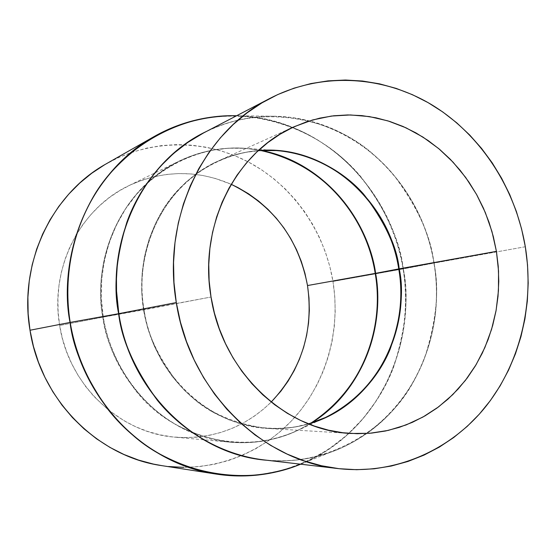 <?xml version="1.0" encoding="UTF-8"?>
<svg xmlns="http://www.w3.org/2000/svg" width="556" height="556" viewBox="0 0 556 556"><rect width="100%" height="100%" fill="white"/><g stroke="black" fill="none" stroke-linecap="round" stroke-linejoin="round"><path stroke-width="0.42" stroke-dasharray="2.78 2.08" d="M76.554 234.201L82.733 224.763L90.767 214.706L99.705 205.588L109.456 197.491L119.915 190.493L130.966 184.641L142.496 179.998L154.387 176.593L166.522 174.445L178.782 173.555L191.042 173.931L203.197 175.55L215.13 178.393L231.185 184.307C197.109 169.594 162.998 170.046 128.846 185.655C80.168 208.465 49.637 268.2 59.652 325.469L103.256 317.101C98.892 289.975 100.275 251.507 123.008 212.913C145.38 174.417 194.975 144.212 245.404 148.32L261.244 150.433L245.404 148.32L228.238 148.223L211.169 150.412L194.461 154.881L178.386 161.601L163.207 170.483L149.196 181.416L136.595 194.246L125.628 208.778L116.503 224.791L109.393 242.02L104.431 260.18L101.727 278.966L101.324 298.051L103.256 317.101L211.023 297.015L144.046 309.789C133.113 247.629 166.55 183.244 218.703 160.809C231.435 155.103 244.654 151.691 258.359 150.565C244.529 151.725 231.31 155.138 218.703 160.809C147.854 194.53 135.775 272.607 144.046 309.789L143.559 309.88C147.847 335.921 160.997 370.915 194.037 399.083C226.716 427.335 281.85 438.392 325.329 417.556L309.956 423.463L293.874 427.223L277.34 428.732L260.639 427.932L244.035 424.819L227.814 419.405L212.274 411.76L197.686 401.988L184.321 390.249L172.423 376.725L162.22 361.65L153.908 345.283L147.653 327.929L143.559 309.88L103.256 317.101C110.741 362.519 138.826 403.329 176.613 424.923C217.132 446.169 257.365 448.067 297.293 430.629L311.346 423.019L297.293 430.629C250.93 452.848 192.049 441.394 157.126 411.551C121.827 381.798 107.794 344.713 103.256 317.101L102.818 317.184C105.397 339.855 116.454 364.458 135.991 390.972C157.862 418.814 189.401 435.897 230.608 442.228C259.756 444.459 286.465 438.121 310.741 423.213C286.34 438.17 259.631 444.508 230.608 442.228C169.531 437.801 112.799 383.897 102.818 317.184L59.652 325.469C68.527 384.974 119.609 433.117 175.084 437.183C212.545 439.622 244.591 427.911 271.21 402.044L263.794 408.882L254.057 416.354L243.632 422.803L232.61 428.169L221.079 432.38L209.146 435.397L196.935 437.169L184.55 437.662L172.117 436.877L159.753 434.785L147.59 431.414L135.747 426.779L124.356 420.92L108.941 410.397M276.256 150.565L260.166 150.488L244.174 152.566L228.537 156.799L213.497 163.151L199.319 171.554L186.232 181.881L174.473 193.995L164.256 207.715L155.756 222.817L149.147 239.073L144.553 256.198L142.058 273.913L141.724 291.914L143.559 309.88C139.438 284.29 140.654 248.025 161.81 211.614C182.639 175.293 228.961 146.714 276.256 150.565L245.404 148.32C222.33 146.728 200.181 151.023 178.949 161.191C205.268 148.737 232.484 145.165 260.604 150.468C232.443 145.185 205.227 148.765 178.949 161.191C106.307 198.429 94.409 278.327 102.818 317.184C91.587 252.973 125.343 186.267 178.949 161.191L128.846 185.655M308.517 423.887C295.347 427.731 281.809 429.246 267.895 428.447C228.217 423.477 197.672 407.597 176.259 380.804C157.237 355.298 146.506 331.626 144.046 309.789C153.671 374.348 209.244 426.049 267.895 428.447C281.829 429.253 295.396 427.745 308.601 423.922C295.305 427.752 281.739 429.26 267.895 428.447L350.794 433.465M525.316 246.746L434.111 263.078C423.582 195.858 373.194 136.818 309.407 120.916C273.045 111.86 237.76 115.87 203.552 132.953C259.576 103.006 331.445 117.455 372.131 153.254C413.407 188.887 428.829 231.782 434.111 263.078L433.916 263.113C439.56 288.675 436.55 320.041 424.881 357.209C411.544 393.37 380.742 432.311 335.06 450.596C313.306 459.089 290.698 462.321 267.234 460.292C290.844 462.307 313.452 459.075 335.06 450.596C312.305 459.52 288.501 462.606 263.641 459.868C325.865 467.707 386.378 430.198 412.072 384.259C438.337 338.194 439.052 293.874 434.111 263.078L525.316 246.746M236.62 115.738L273.601 116.232C250.144 116.044 227.87 121.069 206.762 131.285C228.113 121.006 250.395 115.989 273.601 116.232L291.559 117.531L309.24 120.965C373.02 136.873 423.394 195.907 433.916 263.113L403.274 268.895C390.757 185.468 317.379 115.836 234.604 115.717C287.938 116.593 334.177 144.768 360.872 176.732C386.184 210.356 400.313 241.082 403.274 268.895L403.107 268.923C398.047 239.087 384.446 199.958 349.307 164.541C314.62 129.36 252.869 105.418 193.571 120.624M154.13 136.554C203.267 108.83 263.502 109.907 311.589 136.408C359.614 163.214 393.829 213.525 403.107 268.923L332.981 281.447C324.648 231.574 293.387 186.413 249.561 162.623C205.685 139.104 150.857 138.639 106.307 163.791M104.632 164.757L118.219 157.702L132.377 152.129L146.958 148.077L161.81 145.568L176.787 144.609L191.75 145.179L206.561 147.264L221.079 150.829L235.174 155.819L248.727 162.178L261.626 169.83L273.747 178.698L285.006 188.692L295.305 199.722L304.563 211.676L312.708 224.457L319.672 237.94L325.399 252.014L329.847 266.56L332.981 281.447L334.768 296.556L335.205 311.749L334.274 326.907L331.981 341.905L328.339 356.598L323.377 370.866L317.128 384.585L309.636 397.63L300.963 409.876L291.163 421.212L280.321 431.519L268.52 440.706L255.864 448.664L242.465 455.308L228.426 460.563L213.879 464.364L198.965 466.644L183.821 467.374M168.586 466.526L161.97 465.657M76.228 234.757L69.743 247.302L64.941 259.555L61.341 272.294L58.985 285.395L57.914 298.725L58.137 312.125L59.652 325.469L62.439 338.611L66.484 351.406L71.724 363.721L78.118 375.425L85.575 386.406L94.034 396.539L108.434 409.994M161.782 465.629C211.266 473.121 261.285 454.259 293.978 418.175C326.518 381.854 340.849 330.285 332.981 281.447L403.107 268.923C411.871 323.175 396.497 380.422 361.08 420.899C325.503 461.098 270.73 482.33 216.173 474.08M258.693 474.949L283.365 470.098L306.738 461.501L328.13 449.602L347.034 435.035L363.158 418.501L376.398 400.709L386.83 382.306L394.649 363.853L400.125 345.769L403.573 328.387L405.303 311.916L405.63 296.487L404.817 282.149L403.274 268.895C409.174 295.542 405.95 328.269 393.613 367.092C379.505 404.865 347.02 445.641 298.794 464.941C373.764 436.224 417.619 349.481 403.274 268.895L433.916 263.113C445.05 327.825 418.731 397.22 366.689 433.492L353.637 441.749L342.169 447.573L300.671 464.197M203.552 132.953C225.812 121.555 249.157 115.982 273.601 116.232C324.12 117.059 368.072 144.053 393.481 174.716C417.577 206.971 431.06 236.432 433.916 263.113L434.111 263.078C445.245 327.804 418.911 397.213 366.856 433.478C336.095 454.877 301.686 463.676 263.641 459.868M325.329 417.556L297.293 430.629C276.29 440.317 254.064 444.181 230.608 442.228L175.084 437.183M294.485 126.601L218.703 160.809C231.421 155.117 244.612 151.719 258.29 150.627"/><path stroke-width="0.83" d="M375.21 273.406L375.613 273.337C382.542 308.934 376.273 380.221 311.346 423.019C359.913 393.259 385.635 331.202 375.613 273.337L398.742 268.923C409.341 329.027 378.754 393.363 325.329 417.556C397.338 381.513 406.38 304.292 398.742 268.923L399.194 268.84C396.873 246.058 384.94 221.066 363.395 193.87C340.724 168.169 301.13 147.201 258.359 150.565C325.288 144.178 389.047 199.861 399.194 268.84L496.418 251.368L498.544 271.064L498.44 290.823L496.112 310.352L491.567 329.367L484.867 347.57L476.096 364.694L465.358 380.45L452.806 394.586L438.608 406.853L422.963 417.035L406.109 424.937L388.296 430.393L369.816 433.27L350.968 433.478C285.235 430.865 222.15 371.394 211.023 297.015L209.132 280.78L208.757 264.489L209.897 248.317L212.531 232.436L216.625 217.014L222.122 202.224L228.968 188.199L237.071 175.105L246.336 163.054L256.65 152.163L267.909 142.538L279.981 134.267L292.734 127.407L306.043 122.021L319.756 118.136L333.746 115.773L347.868 114.939L361.991 115.627L375.981 117.802L389.707 121.437L403.051 126.483L415.895 132.87L428.127 140.529L439.65 149.39L450.36 159.35L460.173 170.331L469.014 182.215L476.805 194.906L483.491 208.285L489.016 222.233L493.339 236.634L496.418 251.368L498.239 266.31L498.774 281.329L498.016 296.292L495.98 311.082L492.665 325.566L488.098 339.619L482.316 353.116L475.352 365.931L467.262 377.955L458.102 389.061L447.955 399.152L436.898 408.118L425.02 415.867L412.427 422.31L399.229 427.376L385.537 430.997L371.484 433.117L357.209 433.708L342.837 432.735L328.513 430.191L314.39 426.084L300.608 420.44L287.32 413.303L274.664 404.726L262.779 394.795L251.805 383.598L241.853 371.248L233.04 357.869L225.479 343.601L219.238 328.596L214.401 313.007L211.023 297.015C198.409 225.388 236.078 151.649 294.555 126.573L312.667 119.943L331.404 116.058L350.426 114.953L369.399 116.593L388.012 120.909L405.956 127.79L422.942 137.082L438.719 148.605L453.043 162.157L465.699 177.489L476.506 194.364L485.305 212.489L491.977 231.595L496.418 251.368L375.613 273.337C366.321 213.282 319.186 161.303 261.244 150.433C339.98 168.051 370.928 236.647 375.613 273.337L375.21 273.406C385.245 331.355 359.433 393.495 310.741 423.213C375.835 380.457 382.153 309.039 375.21 273.406L307.517 285.548L375.21 273.406C370.525 236.696 339.494 167.981 260.604 150.468C318.651 161.247 365.904 213.275 375.21 273.406M276.256 150.565C315.419 153.574 348.452 175.467 367.773 199.597C386.1 224.888 396.421 248.004 398.742 268.923C389.297 206.651 336.686 154.241 276.256 150.565L258.29 150.627M308.601 423.922C371.54 406.547 411.245 335.49 399.194 268.84C404.115 290.656 401.098 317.441 390.124 349.203C377.663 379.984 348.793 412.1 308.601 423.922M176.294 302.568C161.581 218.376 203.447 131.529 270.258 98.231C321.722 71.724 383.209 75.512 432.061 104.959C480.836 134.747 515.468 188.241 525.316 246.746C534.601 304.014 519.916 364.284 484.832 407.701C449.561 450.819 394.579 474.928 338.34 468.604C261.41 461.119 189.478 390.097 176.294 302.568L118.824 313.66L176.294 302.568L180.471 322.299L186.462 341.516L194.19 360.01L203.572 377.58L214.491 394.023L226.813 409.174L240.407 422.887L255.1 435.007L270.737 445.439L287.125 454.078L304.097 460.854L321.465 465.733L339.049 468.687L356.667 469.702L374.139 468.805L391.299 466.039L407.986 461.445L424.047 455.1L439.344 447.087L453.738 437.502L467.123 426.466L479.383 414.081L490.42 400.487L500.164 385.808L508.531 370.185L515.475 353.762L520.944 336.686L524.899 319.109L527.317 301.171L528.2 283.032L527.526 264.844L525.316 246.746L521.584 228.905L516.371 211.447L509.706 194.53L501.637 178.302L492.241 162.887L481.572 148.424L469.723 135.045L456.782 122.869L442.847 112.02L428.03 102.596L412.455 94.701L396.254 88.425L379.553 83.845L362.512 81.03L345.276 80.022L328.005 80.87L310.873 83.581L294.048 88.161L277.687 94.596L261.98 102.853L247.086 112.861L233.166 124.544L220.385 137.812L208.889 152.532L198.819 168.579L190.298 185.78L183.431 203.962L178.309 222.942L174.994 242.506L173.548 262.446L173.979 282.545L176.294 302.568M203.552 132.953C143.392 163.019 105.925 239.705 118.824 313.66C121.868 339.897 134.455 368.371 156.59 399.062C179.831 428.356 218.39 454.405 263.641 459.868C194.35 453.05 130.375 390.541 118.824 313.66L116.545 291.122L116.461 278.778L117.267 265.768L119.116 252.153L122.167 238.031L126.573 223.547L132.495 208.882L140.042 194.28L149.328 180.019L160.371 166.411L173.173 153.797L187.622 142.538L203.552 132.953L270.258 98.231M267.234 460.292C221.128 455.92 181.312 429.962 157.397 400.327C134.608 369.219 121.688 340.341 118.636 313.695C105.431 238.281 144.762 160.253 206.762 131.285C166.564 151.135 139.236 187.525 126.914 222.101C116.044 257.616 113.285 288.154 118.636 313.695L70.202 322.417L118.636 313.695C130.361 392.07 196.609 455.211 267.234 460.292M193.571 120.624C179.623 124.21 166.473 129.52 154.13 136.554C179.477 122.389 206.304 115.439 234.604 115.717C184.794 116.058 142.607 136.081 108.045 175.779C76.29 214.811 61.758 269.75 70.202 322.417C64.989 289.912 66.532 244.452 92.421 198.374C117.928 152.469 174.445 114.543 234.604 115.717L236.62 115.738M154.13 136.554C72.78 184.842 60.5 276.04 70.042 322.445L70.042 322.445C57.059 247.629 93.769 169.74 154.13 136.554L106.307 163.791C51.569 193.933 18.452 263.586 30.003 330.243L70.042 322.445L30.003 330.243L28.147 313.813L27.897 297.314L29.253 280.912L32.185 264.795L36.668 249.137L42.645 234.097L50.033 219.835L58.741 206.491L68.68 194.204L79.723 183.084L91.754 173.243L104.632 164.757M271.21 402.044C301.713 369.504 313.813 330.667 307.517 285.548C298.53 238.691 273.086 204.942 231.185 184.307L237.892 187.56L248.525 193.787L258.533 201.029L267.839 209.209L276.353 218.258L284.012 228.078L290.746 238.587L296.508 249.686L301.248 261.285L304.931 273.274L307.517 285.548L308.983 298.002L309.331 310.533L308.538 323.029L306.62 335.379L303.583 347.479L299.455 359.211L294.263 370.484L288.05 381.18L280.856 391.209L271.21 402.044M183.821 467.374L168.586 466.526M161.97 465.657L153.428 464.086L138.486 460.062L123.925 454.474L109.893 447.372L96.549 438.802L84.032 428.85L72.482 417.605L62.036 405.185L52.813 391.709L44.918 377.322L38.433 362.171L33.443 346.423L30.003 330.243C40.435 399.59 97.647 456.705 161.782 465.629L216.173 474.08C145.457 464.295 81.774 400.285 70.042 322.445C73.177 349.196 85.86 378.226 108.086 409.557C131.431 439.518 169.969 466.706 216.173 474.08C230.247 476.263 244.418 476.555 258.693 474.949M76.554 234.201L76.228 234.757M108.434 409.994L108.941 410.397M216.173 474.08C244.897 478.306 272.44 475.262 298.794 464.941C242.02 487.939 173.583 471.405 133.072 435.39C92.122 399.389 75.651 355.506 70.202 322.417C79.098 376.37 111.742 425.062 155.923 451.903C203.183 478.403 250.805 482.747 298.794 464.941L300.671 464.197M338.34 468.604L263.641 459.868M308.517 423.887L325.329 417.556"/></g></svg>
